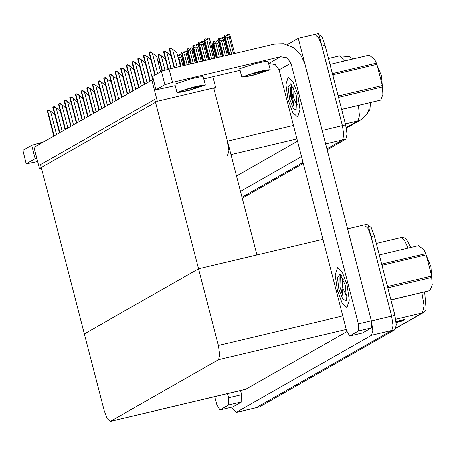 <?xml version="1.0" encoding="UTF-8"?>
<svg xmlns="http://www.w3.org/2000/svg" width="455" height="455" viewBox="0 0 455 455"><rect width="100%" height="100%" fill="white"/><g stroke="black" fill="none" stroke-linecap="round" stroke-linejoin="round"><path stroke-width="0.68" d="M227.648 155.348L228.865 150.451L227.477 141.096L213.878 88.515L215.693 87.479L212.917 76.724M287.253 44.681L298.326 38.362L318.591 33.556L342.405 125.643L343.792 134.993L342.57 139.89L326.878 148.842L342.57 139.89L343.792 134.993L342.405 125.643L321.822 46.057L318.807 38.027L315.77 35.206M303.036 162.441L241.997 197.254L303.036 162.441M301.511 156.554L240.479 191.373M298.326 38.362L322.493 131.899M236.492 175.954L297.524 141.141M370.552 102.637L369.761 110.758L368.283 111.6M39.483 168.543L157.345 101.317L151.868 80.154L34.011 147.374L39.483 168.543L41.45 168.077M151.868 80.154L153.301 79.813M157.345 101.317L215.693 87.479M213.878 88.515L256.916 254.936L198.562 268.774L84.34 333.924L40.546 164.591L154.768 99.44L198.562 268.774L84.34 333.924L104.167 410.598L107.181 418.623L110.463 421.347L218.559 359.695L219.782 354.792L218.389 345.442L198.562 268.774L322.908 239.279M365.035 225.708L368.078 228.529L371.087 236.56L391.67 316.145L393.057 325.496L391.84 330.393L256.131 407.76L391.84 330.393L393.057 325.496L391.67 316.145L367.856 224.059L347.597 228.865L371.411 320.951L372.799 330.302L371.581 335.198L236.111 412.469L231.618 407.202M110.218 421.444L245.563 389.343L346.818 331.632M318.83 34.478L322.049 37.259L325.063 45.284L345.646 124.869L347.034 134.219L345.811 139.116L327.117 149.78M303.28 163.379L242.242 198.192M404.973 319.37L396.077 321.48L401.907 321.116L404.973 319.37M396.18 322.476L401.907 321.116M408.055 248.077L404.472 240.115L401.139 237.538L404.199 237.726L406.457 239.137L410.831 247.418M424.634 292.002L426.125 309.258L424.947 311.3L422.416 312.943L424.032 305.885L421.842 292.662M368.095 224.986L371.32 227.762L374.328 235.792L394.912 315.378L396.299 324.728L395.082 329.625L259.617 406.889L235.866 412.566M227.301 37.589L225.066 36.536L224.423 35.314L226.044 34.933L226.499 35.803L228.12 35.422L227.665 34.546L229.286 34.165L229.929 35.388L229.166 37.145L227.301 37.589L231.601 54.196M234.609 53.48L229.929 35.388M233.46 53.753L229.166 37.145M225.066 36.536L229.747 54.634M224.423 35.314L224.412 36.912L229.036 54.805M227.836 35.49L227.602 34.58L227.625 35.535M227.665 34.546L227.881 35.479M209.078 59.537L204.221 40.757L204.232 39.164L205.853 38.777L206.314 39.648L207.935 39.267L207.474 38.391L207.435 39.386M207.645 39.335L207.412 38.43M207.474 38.391L209.095 38.01L209.738 39.232L208.976 40.99L207.116 41.433L211.643 58.928M207.452 38.408L207.69 39.323M207.116 41.433L204.875 40.387L209.789 59.372M204.232 39.164L204.875 40.387M209.738 39.232L214.652 58.217M213.503 58.49L208.976 40.99M221.648 40.814L219.407 39.767L218.764 38.544L220.385 38.157L220.846 39.033L222.467 38.647L222.006 37.776L223.627 37.39L224.269 38.612L223.507 40.37L221.648 40.814L225.481 55.647M228.49 54.936L224.269 38.612M227.341 55.203L223.507 40.37M219.407 39.767L223.627 56.084M218.764 38.544L218.753 40.137L222.922 56.255M222.176 38.715L221.943 37.81L221.966 38.766M222.222 38.703L221.983 37.788M215.988 44.038L213.748 42.992L213.105 41.769L214.726 41.388L215.187 42.258L216.807 41.871L216.347 41.001L217.968 40.614L218.61 41.837L217.848 43.6L215.988 44.038L219.361 57.097M222.376 56.386L218.61 41.837M221.227 56.659L217.848 43.6M213.748 42.992L217.513 57.54M213.105 41.769L213.094 43.367L216.802 57.705M216.517 41.94L216.284 41.035L216.307 41.991M216.347 41.001L216.563 41.934M211.012 44.152L212.309 43.845L212.951 45.068L212.189 46.825L211.734 46.933M216.256 57.836L212.951 45.068M215.107 58.109L212.189 46.825M202.964 60.987L198.568 43.987L198.573 42.389L200.194 42.002L200.655 42.878L202.276 42.491L201.815 41.621L201.781 42.611M201.992 42.56L201.753 41.655M201.815 41.621L203.436 41.234L204.085 42.457L203.317 44.22L201.457 44.658L205.524 60.378M201.798 41.633L202.031 42.548M201.457 44.658L199.222 43.612L203.669 60.822M198.573 42.389L199.222 43.612M204.085 42.457L208.532 59.668M207.383 59.941L203.317 44.22M196.139 44.874L196.122 45.836M196.332 45.79L196.099 44.886M196.844 62.437L192.909 47.212L192.835 45.665L194.541 45.233L194.996 46.103L196.617 45.722L196.162 44.846L196.378 45.779M196.162 44.846L197.783 44.465L198.425 45.688L197.663 47.445L195.798 47.889L199.404 61.834M195.798 47.889L193.563 46.842L197.55 62.272M192.92 45.614L193.563 46.842M198.425 45.688L202.412 61.118M201.269 61.391L197.663 47.445M190.73 63.893L187.25 50.442L187.176 48.89L188.882 48.458L189.337 49.333L190.958 48.947L190.503 48.076L190.463 49.066M190.673 49.015L190.44 48.111M190.503 48.076L192.124 47.69L192.766 48.913L192.004 50.67L190.139 51.114L193.29 63.285M190.48 48.088L190.719 49.003M190.139 51.114L187.904 50.067L191.436 63.723M187.261 48.844L187.904 50.067M192.766 48.913L196.298 62.568M195.149 62.841L192.004 50.67M184.827 51.33L184.804 52.291M185.014 52.245L184.781 51.335M184.611 65.344L181.517 52.12L183.223 51.688L183.683 52.558L185.304 52.177L184.844 51.301L185.06 52.234M184.844 51.301L186.465 50.92L187.107 52.143L186.345 53.9L184.485 54.344L187.17 64.735M184.485 54.344L182.245 53.292L185.316 65.173M181.602 52.069L182.245 53.292M187.107 52.143L190.179 64.019M189.035 64.291L186.345 53.9M169.948 48.128L170.773 47.934L173.025 49.51L169.948 48.128L169.209 48.548M180.39 66.345L176.938 53.008L173.025 49.51M149.763 51.972L150.582 51.779L152.835 53.36L149.763 51.972L149.024 52.393M160.621 71.81L156.753 56.852L152.835 53.36M228.746 404.939L228.66 397.812L241.628 394.735L241.713 401.862L228.746 404.939L219.964 409.944L232.676 406.929M241.713 401.862L232.932 406.872M241.628 394.735L240.541 390.532M26.197 163.857L22.938 150.343L26.197 163.857L37.663 161.514M36.764 158.033L35.172 158.67L31.725 145.333L22.938 150.343M31.725 145.333L39.335 143.018L39.631 144.172M43.299 142.079L39.335 143.018M35.172 158.67L26.39 163.675M214.766 396.646L216.813 404.569L219.964 409.944M227.574 393.609L228.66 397.812M347.057 284.858L342.291 272.147L337.474 267.676L335.153 274.979L337.354 290.392L342.126 303.104L346.938 307.569L349.258 300.266L347.057 284.858L349.258 300.266L346.938 307.569L342.126 303.104L337.354 290.392L335.153 274.979L337.474 267.676L342.291 272.147L347.057 284.858M297.792 94.35L293.02 81.644L288.208 77.174L285.888 84.476L288.089 99.89L292.861 112.595L297.672 117.066L299.993 109.763L297.792 94.35L299.993 109.763L297.672 117.066L292.861 112.595L288.089 99.89L285.888 84.476L288.208 77.174L293.02 81.644L297.792 94.35M358.455 330.956L358.369 323.829L371.337 320.752L371.422 327.879L358.455 330.956L349.667 335.961L362.385 332.946M371.422 327.879L362.635 332.889M371.337 320.752L304.77 63.37L300.448 54.247L293.077 47.383L283.789 43.834L273.995 44.141L169.038 69.035L172.49 82.366L280.684 56.704L287.048 57.785L290.944 63.114L358.369 323.829M155.906 89.874L152.647 76.36L155.906 89.874L175.215 85.671M172.49 82.366L164.875 84.687L161.428 71.35L152.647 76.36M161.428 71.35L169.038 69.035M164.875 84.687L156.093 89.692M203.777 78.897L240.052 70.292M268.609 63.512L280.684 56.704M290.944 63.114L279.097 69.871L346.522 330.586L349.667 335.961M279.097 69.871L275.195 64.542L268.837 63.461M164.289 51.352L165.114 51.159L167.366 52.74L164.289 51.352L163.555 51.773M167.366 52.74L171.131 56.102M158.636 54.583L159.455 54.39L161.707 55.965L158.636 54.583L157.896 55.004M161.707 55.965L165.472 59.326M157.749 60.708L159.813 62.557M144.104 55.203L144.923 55.004L147.175 56.585L144.104 55.203L143.365 55.624M147.175 56.585L150.946 59.946M138.445 58.428L139.27 58.234L141.522 59.81L138.445 58.428L137.706 58.849M141.522 59.81L145.287 63.171M132.786 61.658L133.611 61.459L135.863 63.04L132.786 61.658L132.047 62.079M135.863 63.04L139.628 66.402M127.127 64.883L127.952 64.69L130.204 66.265L127.127 64.883L126.393 65.304M130.204 66.265L133.969 69.626M270.213 69.7L268.058 61.368L264.361 61.584L255.465 63.512L239.643 68.716L241.798 77.049L245.495 76.832L254.39 74.904L270.213 69.7L266.516 69.916L257.621 71.844L241.798 77.049M267.398 70.565L267.716 70.349L267.108 70.098L253.469 73.141L244.864 76.019L244.517 76.349L247.503 76.173L254.698 74.614L267.398 70.565L250.404 74.023M248.049 74.768L255.34 73.124M267.273 70.098L254.607 72.823M205.376 85.079L203.22 76.747L199.523 76.963L190.628 78.891L174.805 84.095L176.961 92.428L180.658 92.211L189.553 90.283L205.376 85.079L201.679 85.301L192.783 87.224L176.961 92.428M202.56 85.944L202.885 85.728L202.27 85.477L188.632 88.52L180.026 91.398L179.679 91.728L182.665 91.552L189.866 89.993L202.56 85.944L185.566 89.402M183.211 90.147L190.503 88.503M202.435 85.477L189.769 88.202M292.798 94.589L292.764 98.058L293.691 105.537L290.762 96.705L290.591 87.303L292.11 85.085M289.607 99.019L288.151 87.064L290.79 83.714L296.268 95.22L297.041 110.064L293.549 108.836L289.607 99.019M291.877 85.159L291.337 86.712L291.723 98.411L293.691 105.537M290.648 87.081L290.762 96.705M342.063 285.092L342.029 288.567L342.956 296.04L340.027 287.207L339.862 277.806L341.375 275.588M338.878 289.522L337.422 277.573L340.056 274.217L345.538 285.723L346.306 300.567L342.814 299.339L338.878 289.522M341.142 275.662L340.602 277.214L340.994 288.914L342.956 296.04M339.913 277.584L340.027 287.207M374.619 59.201L381.591 76.093L382.934 94.361M376.387 63.154L376.899 64.326L333.168 74.7L332.656 73.528L376.387 63.154L374.539 59.11L369.141 55.118L330.006 64.4M337.69 94.105L338.656 95.914L382.388 85.54L376.899 64.326M382.388 85.54L382.536 86.916L338.804 97.29L338.656 95.914M341.637 109.376L380.778 100.094L382.894 94.538L382.536 86.916M380.778 100.094L341.665 109.49M333.168 74.7L333.197 76.724M297.735 104.155L296.626 104.377L293.276 97.04L292.974 88.981L294.066 88.679M423.884 249.704L430.857 266.596L432.199 284.864M425.658 253.657L426.17 254.828L382.439 265.202L381.927 264.031L425.658 253.657L423.81 249.613L418.412 245.62L379.277 254.902M386.955 284.608L387.922 286.417L431.653 276.043L426.17 254.828M431.653 276.043L431.801 277.425L388.07 287.793L387.922 286.417M390.908 299.879L430.043 290.597L432.165 285.04L431.801 277.425M430.043 290.597L390.936 299.993M382.439 265.202L382.462 267.233M347.006 294.664L345.897 294.88L342.541 287.543L342.245 279.484L343.332 279.182M208.993 59.559L206.53 50.056L206.075 50.164M205.353 47.377L205.905 47.252M202.873 61.01L200.877 53.281L200.416 53.389M199.694 50.607L200.245 50.477M196.759 62.46L195.218 56.505L194.757 56.619M194.04 53.832L194.586 53.701M121.474 68.108L122.293 67.914L124.545 69.496L121.474 68.108L120.734 68.529M124.545 69.496L128.31 72.857M115.815 71.338L116.634 71.145L118.886 72.72L115.815 71.338L115.075 71.759M118.886 72.72L122.651 76.082M110.156 74.563L110.974 74.37L113.227 75.951L110.156 74.563L109.416 74.984M113.227 75.951L116.998 79.312M177.439 54.941L178.024 55.789L179.645 55.402L179.185 54.532L179.145 55.521M179.355 55.47L179.122 54.566M179.185 54.532L180.806 54.145L181.448 55.368L180.686 57.125L178.826 57.569L181.056 66.185M179.162 54.543L179.401 55.459M178.826 57.569L178.076 57.398M181.448 55.368L184.065 65.475M182.916 65.742L180.686 57.125M190.639 63.91L189.559 59.736L189.098 59.844M188.381 57.063L188.927 56.932M184.52 65.361L183.9 62.961L183.439 63.069M182.722 60.287L183.268 60.157M104.496 77.794L105.321 77.595L107.573 79.176L104.496 77.794L103.757 78.215M107.573 79.176L111.338 82.537M98.837 81.018L99.662 80.825L101.914 82.4L98.837 81.018L98.098 81.439M101.914 82.4L105.679 85.762M93.178 84.249L94.003 84.05L96.255 85.631L93.178 84.249L92.445 84.67M96.255 85.631L100.02 88.992M87.525 87.474L88.344 87.28L90.596 88.856L87.525 87.474L86.786 87.895M90.596 88.856L94.361 92.217M81.866 90.704L82.685 90.505L84.937 92.086L81.866 90.704L81.126 91.125M84.937 92.086L88.708 95.448M76.207 93.929L77.026 93.736L79.278 95.311L76.207 93.929L75.467 94.35M79.278 95.311L83.049 98.672M70.548 97.154L71.372 96.96L73.625 98.542L70.548 97.154L69.808 97.575M73.625 98.542L77.39 101.903M64.889 100.384L65.713 100.191L67.966 101.766L64.889 100.384L64.155 100.805M67.966 101.766L71.731 105.128M59.23 103.609L60.054 103.416L62.307 104.997L59.23 103.609L58.496 104.03M62.307 104.997L66.072 108.353M53.576 106.84L54.395 106.641L56.647 108.222L53.576 106.84L52.837 107.261M56.647 108.222L60.413 111.583M47.917 110.064L48.736 109.871L50.988 111.447L47.917 110.064L47.178 110.485M50.988 111.447L54.759 114.808M227.477 141.096L293.469 125.444M325.604 143.911L345.811 139.116M322.14 130.448L345.646 124.869M230.958 154.558L296.95 138.906M369.761 110.758L368.476 111.066M371.411 320.951L394.912 315.378M371.581 335.198L395.082 329.625M236.111 412.469L259.617 406.889M110.463 421.347L245.808 389.241M218.559 359.695L346.215 329.409M218.389 345.442L342.734 315.946M369.05 108.887L367.6 113.136L361.532 119.511L357.818 120.973L359.427 115.803L358.403 105.52M344.486 60.964L339.714 55.811L328.476 58.479M346.261 127.565L357.818 120.973L345.402 123.919M325.063 45.284L321.822 46.057M396.009 328.01L422.416 312.943L395.753 319.268M374.328 235.792L371.087 236.56M404.233 319.546L401.333 321.202M177.149 67.112L172.621 49.606M174.566 67.721L169.544 48.298M174.237 67.801L169.237 48.469M157.623 73.522L152.431 53.451M155.235 74.882L149.354 52.143M154.933 75.058L149.052 52.319M171.029 68.563L166.962 52.837M168.452 69.177L163.885 51.523M168.123 69.257L163.578 51.699M164.938 70.115L161.303 56.062M162.412 70.929L158.226 54.748M162.094 71.054L157.919 54.924M152.789 79.932L146.772 56.682M150.332 81.024L143.7 55.368M150.025 81.2L143.393 55.544M147.062 82.895L141.113 59.906M144.673 84.255L138.041 58.598M144.371 84.431L137.734 58.769M141.403 86.12L135.459 63.137M139.02 87.479L132.382 61.823M138.712 87.656L132.075 61.999M135.744 89.351L129.8 66.362M133.361 90.71L126.723 65.054M133.053 90.886L126.416 65.224M130.084 92.575L124.141 69.592M127.701 93.935L121.064 68.278M127.394 94.111L120.757 68.455M124.425 95.8L118.482 72.817M122.042 97.165L115.405 71.503M121.735 97.336L115.104 71.68M118.772 99.031L112.823 76.042M116.383 100.39L109.752 74.734M116.076 100.566L109.445 74.91M113.113 102.256L107.17 79.272M110.724 103.621L104.093 77.959M110.423 103.791L103.785 78.135M107.454 105.486L101.51 82.497M105.071 106.845L98.434 81.189M104.764 107.022L98.126 81.36M101.795 108.711L95.851 85.728M99.412 110.07L92.775 84.414M99.105 110.246L92.467 84.59M96.136 111.941L90.192 88.953M93.753 113.301L87.115 87.644M93.446 113.477L86.808 87.815M90.477 115.166L84.533 92.183M88.094 116.525L81.456 90.869M87.787 116.702L81.155 91.046M84.823 118.397L78.874 95.408M82.435 119.756L75.803 94.1M82.127 119.927L75.496 94.27M79.164 121.621L73.221 98.638M76.776 122.981L70.144 97.325M76.474 123.157L69.837 97.501M73.505 124.846L67.562 101.863M71.122 126.211L64.485 100.549M70.815 126.382L64.178 100.726M67.846 128.077L61.903 105.088M65.463 129.436L58.826 103.78M65.156 129.612L58.519 103.956M62.187 131.302L56.244 108.318M59.804 132.661L53.167 107.005M59.497 132.837L52.86 107.181M56.528 134.532L50.585 111.543M54.145 135.891L47.508 110.235M53.838 136.068L47.206 110.406M353.029 58.94L349.332 56.67L339.714 55.811M361.532 119.511L346.374 128.156M423.474 312.528L395.947 328.231M401.139 237.538L376.308 243.431M174.163 67.818L169.175 48.531M154.865 75.098L148.984 52.376M219.839 409.995L232.806 406.918M349.548 336.012L362.516 332.935M168.049 69.279L163.516 51.756M162.02 71.082L157.857 54.987M149.957 81.24L143.331 55.601M144.303 84.465L137.672 58.831M138.644 87.696L132.013 62.056M132.985 90.92L126.353 65.287M382.985 94.157L382.894 94.538M296.626 104.377L297.775 105.145M292.974 88.981L293.657 87.781M432.25 284.659L432.165 285.04M345.897 294.88L347.046 295.648M342.245 279.484L342.922 278.284M127.326 94.151L120.694 68.512M121.667 97.376L115.035 71.742M116.008 100.606L109.382 74.967M110.355 103.831L103.723 78.197M104.696 107.061L98.064 81.422M99.036 110.286L92.405 84.647M93.377 113.511L86.746 87.878M87.718 116.742L81.092 91.102M82.059 119.966L75.433 94.333M76.406 123.197L69.774 97.558M70.747 126.422L64.115 100.788M65.088 129.652L58.456 104.013M59.429 132.877L52.797 107.238M53.77 136.102L47.144 110.468"/></g></svg>
